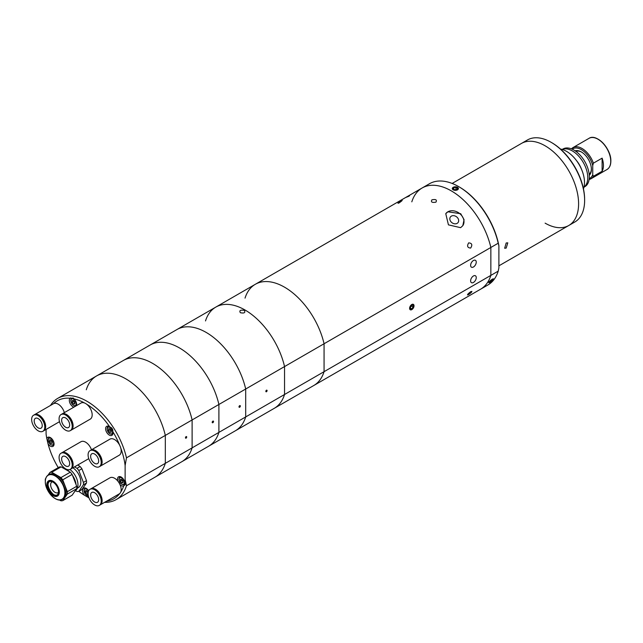 <?xml version="1.0" encoding="UTF-8"?>
<svg xmlns="http://www.w3.org/2000/svg" width="643" height="643" viewBox="0 0 643 643"><rect width="100%" height="100%" fill="white"/><g stroke="black" fill="none" stroke-linecap="round" stroke-linejoin="round"><path stroke-width="0.96" d="M583.948 187.201L584.8 186.711A21.79 12.579 -120 0 0 589.318 176.737A21.79 12.579 -120 0 0 579.809 154.81A21.79 12.579 -120 0 0 563.019 148.975L562.167 149.465M583.965 187.137A21.79 12.579 -120 0 0 587.774 177.621A21.79 12.579 -120 0 0 578.74 156.209A21.79 12.579 -120 0 0 562.231 149.481M581.529 169.334A17.49 10.095 -120 0 0 576.425 160.493M602.113 158.146L602.113 171.271A17.996 10.392 60 0 0 603.447 165.484A17.996 10.392 60 0 0 602.113 158.146L593.401 163.169A17.996 10.392 -120 0 0 573.017 147.577A17.996 10.392 -120 0 0 571.458 148.863M589.269 175.258A14.21 8.206 -120 0 0 591.391 169.35A14.21 8.206 -120 0 0 581.344 151.949A14.21 8.206 -120 0 0 575.163 150.832M589.181 174.285A13.262 7.66 -120 0 0 591.391 168.948M581.69 152.15A13.262 7.66 -120 0 0 575.967 151.394M593.401 163.169L592.733 165.548A17.048 9.846 -120 0 0 583.603 151.177A17.048 9.846 -120 0 0 572.222 149.184M589.221 178.633A17.048 9.846 -120 0 0 592.733 174.695L593.401 176.295L602.113 171.271M592.733 165.548L592.733 174.695M589.117 179.453A17.996 10.392 -120 0 0 591.013 178.746A17.996 10.392 -120 0 0 593.401 176.295M560.511 149.088A25.39 14.66 60 0 1 566.539 151.362A25.39 14.66 60 0 1 583.45 188.817M551.807 142.706L551.139 142.32L551.807 142.706A46.417 26.797 60 0 1 584.583 197.562L584.632 200.327A47.365 27.344 -120 0 0 551.139 142.32L551.139 142.32A47.365 27.344 -120 0 0 527.453 139.973L521.425 143.453A47.365 27.344 60 0 1 545.111 145.8A47.365 27.344 60 0 1 576.048 187.531A47.365 27.344 60 0 1 568.79 225.484A47.365 27.344 60 0 1 545.111 223.145M452.142 183.456L521.425 143.453A47.365 27.344 -120 0 1 545.111 145.8A47.365 27.344 -120 0 1 576.048 187.531A47.365 27.344 -120 0 1 568.79 225.484L574.818 222.004A47.365 27.344 -120 0 0 584.632 200.327M468.659 294.566L467.477 294.952L470.668 291.705L471.906 291.392L468.659 294.566C471.97 292.179 472.637 291.223 470.668 291.705C467.453 294.213 466.786 295.169 468.659 294.566M470.668 248.061C467.453 247.828 466.786 246.1 468.659 242.885C471.97 243.102 472.637 244.83 470.668 248.061C472.645 244.838 471.97 243.11 468.659 242.885C466.786 246.1 467.453 247.828 470.668 248.061M435.93 202.159C432 202.818 430.657 202.047 431.911 199.836C435.841 199.057 437.176 199.828 435.93 202.159C437.184 199.828 435.841 199.057 431.911 199.836C430.657 202.047 431.992 202.818 435.93 202.159M408.924 196.228L405.846 197.433C409.43 195.472 410.451 195.07 408.924 196.228C410.459 195.07 409.43 195.472 405.846 197.433L408.924 196.228M401.256 200.568C397.856 202.826 397.085 203.654 398.949 203.035C402.269 200.656 403.032 199.836 401.256 200.568M460.629 227.678L462.815 225.677L464.069 219.665L460.718 213.709L447.874 211.796L445.768 213.693L448.428 224.857L460.629 227.678M462.791 225.701A10.417 8.214 35.1 0 0 460.372 214.151A10.417 8.214 35.1 0 0 447.866 211.804A10.417 8.214 35.1 0 0 445.744 213.717M457.149 223.354A4.734 3.737 35.1 0 0 458.121 222.47A4.734 3.737 35.1 0 0 457.036 217.213A4.734 3.737 35.1 0 0 451.346 216.136A4.734 3.737 35.1 0 0 450.373 217.021A4.734 3.737 35.1 0 0 451.458 222.277A4.734 3.737 35.1 0 0 457.149 223.354M473.441 282.462A3.979 2.299 120 0 0 476.037 278.958A3.979 2.299 120 0 0 475.426 275.767A3.979 2.299 120 0 0 473.441 275.968A3.979 2.299 120 0 0 470.837 279.472A3.979 2.299 120 0 0 471.448 282.663A3.979 2.299 120 0 0 473.441 282.462M473.441 266.998A3.979 2.299 120 0 0 476.037 263.485A3.979 2.299 120 0 0 475.426 260.302A3.979 2.299 120 0 0 473.441 260.495A3.979 2.299 120 0 0 470.837 264.008A3.979 2.299 120 0 0 471.448 267.191A3.979 2.299 120 0 0 473.441 266.998M498.221 243.207A58.449 33.741 -120 0 0 458.7 186.631L459.367 187.025A57.5 33.195 60 0 1 459.375 187.025A57.5 33.195 60 0 1 498.888 245.755L498.221 243.207L490.85 247.467L490.85 275.389A58.449 33.741 -120 0 1 480.554 289.229A58.449 33.741 -120 0 0 490.85 275.389L498.221 271.137A58.449 33.741 -120 0 1 487.924 284.97L313.768 385.519A58.449 33.741 -120 0 0 324.064 371.686L490.85 275.389L490.85 247.467L324.064 343.756L324.064 371.686L324.064 343.756A58.449 33.741 -120 0 0 255.327 284.286A58.449 33.741 -120 0 0 245.031 298.127M411.817 304.509A3.127 1.808 120 0 0 409.607 308.335A3.127 1.808 120 0 0 411.817 309.613A3.127 1.808 120 0 0 414.028 305.787A3.127 1.808 120 0 0 411.817 304.509M459.375 187.025L458.7 186.631A58.449 33.741 -120 0 0 429.476 183.737L422.113 187.997A58.449 33.741 -120 0 1 451.33 190.891A58.449 33.741 -120 0 1 490.85 247.467A58.449 33.741 -120 0 0 422.113 187.997A58.449 33.741 -120 0 0 411.817 201.83M506.186 248.077L507.785 242.845L506.186 242.974L504.659 248.254L506.186 248.077M452.993 187.451L453.138 189.846C457.47 190.714 458.941 189.862 457.559 187.29L454.89 186.824M498.221 271.137L498.888 267.818L498.888 245.755M492.57 280.404L492.225 279.166L488.945 282.791M411.817 304.565A3.046 1.76 120 0 0 409.655 308.302A3.046 1.76 120 0 0 411.817 309.548A3.046 1.76 120 0 0 413.971 305.811A3.046 1.76 120 0 0 411.817 304.565M411.817 308.849L410.475 308.728L410.475 306.936L411.817 305.272L413.152 305.393L413.152 307.177L411.817 308.849L410.475 308.069M411.19 306.044L413.152 307.177M492.225 279.279A3.046 0.643 141.2 0 0 489.363 281.594A3.046 0.643 141.2 0 0 489.09 282.775A3.046 0.643 141.2 0 0 490.062 282.349A3.046 0.643 141.2 0 0 493.502 279.231A3.046 0.643 141.2 0 0 492.225 279.279M492.868 279.488L492.096 280.589L489.419 282.14L490.191 281.039L492.868 279.488M491.59 279.962L492.096 280.589M489.942 281.385L490.368 281.915M490.344 281.883A3.786 0.804 141.2 0 0 492.056 280.541M455.919 189.613L455.919 187.346L457.462 188.238L456.9 189.46L454.786 189.789L453.243 188.897L453.805 187.676L453.805 189.219M455.919 187.346L453.805 187.676M453.194 187.322A3.046 1.76 0 0 0 453.194 189.814A3.046 1.76 0 0 0 457.511 189.814A3.046 1.76 0 0 0 457.511 187.322A3.046 1.76 0 0 0 453.194 187.322M50.5 405.452A58.449 33.741 60 0 1 57.725 398.371A58.449 33.741 60 0 1 86.95 401.264A58.449 33.741 60 0 1 126.47 457.84L165.315 435.407A58.449 33.741 -120 0 0 96.579 375.938A58.449 33.741 -120 0 1 165.315 435.407L165.315 463.338L192.112 447.866A58.449 33.741 -120 0 1 181.816 461.706L155.019 477.17A58.449 33.741 -120 0 0 165.315 463.338L165.315 435.407L192.112 419.943A58.449 33.741 -120 0 0 123.368 360.474A58.449 33.741 -120 0 1 192.112 419.943L192.112 447.866L218.901 432.393A58.449 33.741 -120 0 1 208.605 446.234L181.816 461.706A58.449 33.741 -120 0 0 192.112 447.866L192.112 419.943L218.901 404.471A58.449 33.741 -120 0 0 150.165 345.002A58.449 33.741 -120 0 1 218.901 404.471L218.901 432.393L245.698 416.929A58.449 33.741 -120 0 1 235.402 430.762A58.449 33.741 -120 0 0 245.698 416.929L284.544 394.497A58.449 33.741 -120 0 1 274.248 408.337A58.449 33.741 -120 0 0 284.544 394.497L324.064 371.686A58.449 33.741 -120 0 1 313.768 385.519L208.605 446.234A58.449 33.741 -120 0 0 218.901 432.393L218.901 404.471L245.698 389.007A58.449 33.741 -120 0 0 176.954 329.529A58.449 33.741 -120 0 1 245.698 389.007L245.698 416.929L245.698 389.007L284.544 366.574A58.449 33.741 -120 0 0 215.807 307.105A58.449 33.741 -120 0 1 284.544 366.574L284.544 394.497L284.544 366.574L324.064 343.756A58.449 33.741 -120 0 0 255.327 284.286L215.807 307.105A58.449 33.741 -120 0 0 205.511 320.937M244.356 310.384C240.426 309.725 239.083 310.497 240.337 312.707C244.268 313.495 245.61 312.715 244.356 310.384C240.426 309.725 239.092 310.497 240.337 312.707C244.268 313.487 245.61 312.715 244.356 310.384M266.459 391.748A0.948 0.547 120 0 0 266.459 390.205A0.948 0.547 120 0 0 266.459 391.748M239.67 407.22A0.948 0.547 120 0 0 239.67 405.669A0.948 0.547 120 0 0 239.67 407.22M212.873 422.692A0.948 0.547 120 0 0 212.873 421.141A0.948 0.547 120 0 0 212.873 422.692M186.084 438.156A0.948 0.547 120 0 0 186.084 436.613A0.948 0.547 120 0 0 186.084 438.156M215.807 307.105L96.579 375.938A58.449 33.741 -120 0 0 86.283 389.779M84.587 403.008A56.552 32.648 -120 0 0 73.824 398.829L73.342 398.065L70.079 398.242A56.552 32.648 -120 0 0 53.457 403.748M70.626 397.872L70.079 398.242A5.208 3.006 -120 0 0 69.709 402.494A5.208 3.006 -120 0 0 73.013 406.762A5.208 3.006 -120 0 0 73.873 407.14M73.736 400.637A5.208 3.006 -120 0 0 74.901 402.687M88.654 490.826A5.208 3.006 -120 0 0 86.25 488.407A5.208 3.006 -120 0 0 83.646 488.15A5.208 3.006 -120 0 0 84.313 495.158L86.95 496.709A58.449 33.741 60 0 0 88.943 497.803M48 443.726A5.208 3.006 -120 0 0 50.379 446.113A5.208 3.006 -120 0 0 52.983 446.371A5.208 3.006 -120 0 0 53.779 442.191A5.208 3.006 -120 0 0 50.379 437.602A5.208 3.006 -120 0 0 47.775 437.344A5.208 3.006 -120 0 0 46.835 438.655L48 443.726A56.552 32.648 -120 0 0 58.248 467.638M120.024 484.669A5.208 3.006 -120 0 0 121.197 485.569A5.208 3.006 -120 0 0 123.673 485.891C125.465 484.862 125.803 483.584 124.702 482.041A5.208 3.006 -120 0 0 121.197 477.058A5.208 3.006 -120 0 0 118.593 476.801A5.208 3.006 -120 0 0 117.822 481.077M86.082 496.203L88.3 497.385A5.208 3.006 -120 0 0 88.742 497.24M109.294 426.59A5.208 3.006 -120 0 0 106.682 426.333A5.208 3.006 -120 0 0 105.886 430.505A5.208 3.006 -120 0 0 109.294 435.094A5.208 3.006 -120 0 0 111.898 435.351A5.208 3.006 -120 0 0 112.806 431.614C112.991 429.243 111.978 427.667 109.752 426.888A5.208 3.006 -120 0 0 109.294 426.59M116.174 499.603L155.019 477.17A58.449 33.741 -120 0 0 165.315 463.338L126.47 485.762A58.449 33.741 60 0 1 116.174 499.603A58.449 33.741 60 0 1 104.624 502.328M120.739 492.096A56.552 32.648 -120 0 0 123.673 485.891L123.882 485.778M46.087 429.436L46.087 433.993A56.552 32.648 -120 0 0 46.835 438.655M124.702 482.041A56.552 32.648 -120 0 0 125.128 479.622L126.47 485.762M88.3 497.385A56.552 32.648 -120 0 0 88.895 497.674M106.617 501.178A56.552 32.648 -120 0 0 119.719 493.551M78.824 491.348A56.552 32.648 -120 0 0 84.313 495.158M126.47 457.84L125.128 465.524L125.128 479.622M125.128 465.524A56.552 32.648 -120 0 0 120.739 447.986M119.719 445.35A56.552 32.648 -120 0 0 112.806 431.614M109.752 426.888A56.552 32.648 -120 0 0 86.628 404.19M76.589 405.572A5.208 3.006 -120 0 0 73.824 398.829M61.712 452.849A9.283 5.361 60 0 1 61.905 452.728A9.283 5.361 60 0 1 66.55 453.186A9.283 5.361 60 0 1 72.611 461.369A9.283 5.361 60 0 1 71.188 468.803A9.283 5.361 60 0 1 70.987 468.908M61.905 452.728L80.97 441.717A9.283 5.361 60 0 1 85.607 442.175A9.283 5.361 60 0 1 91.491 449.795M65.65 456.643A5.683 3.279 60 0 1 69.364 461.65A5.683 3.279 60 0 1 68.488 466.207A5.683 3.279 60 0 1 65.65 465.926A5.683 3.279 60 0 1 61.937 460.918A5.683 3.279 60 0 1 62.805 456.361A5.683 3.279 60 0 1 65.65 456.643M65.65 468.86A9.283 5.361 60 0 1 59.582 460.685A9.283 5.361 60 0 1 61.005 453.243A9.283 5.361 60 0 1 65.65 453.701A9.283 5.361 60 0 1 71.711 461.883A9.283 5.361 60 0 1 70.288 469.326A9.283 5.361 60 0 1 65.65 468.86M61.262 453.114A9.283 5.361 60 0 1 61.503 452.953A9.283 5.361 60 0 1 66.149 453.411A9.283 5.361 60 0 1 72.209 461.594A9.283 5.361 60 0 1 70.786 469.036A9.283 5.361 60 0 1 70.537 469.165M52.332 481.8A6.157 3.553 -120 0 0 51.914 481.977A6.157 3.553 -120 0 0 50.974 486.912A6.157 3.553 -120 0 0 54.993 492.337A6.157 3.553 -120 0 0 58.071 492.642A6.157 3.553 -120 0 0 58.441 492.377M46.039 477.805A14.017 8.094 60 0 1 48.338 474.968L49.326 474.397A14.017 8.094 60 0 1 60.129 478.151A14.017 8.094 60 0 1 66.245 492.265A14.017 8.094 60 0 1 63.344 498.679L62.363 499.249A14.017 8.094 60 0 1 58.746 499.82M57.131 495.03A7.764 4.485 60 0 1 51.247 492.618A7.764 4.485 60 0 1 48.024 484.991A7.764 4.485 60 0 1 49.374 481.607M58.481 491.646A7.764 4.485 60 0 1 56.865 495.198A7.764 4.485 60 0 1 50.885 493.117A7.764 4.485 60 0 1 47.494 485.304A7.764 4.485 60 0 1 49.101 481.744A7.764 4.485 60 0 1 55.089 483.825A7.764 4.485 60 0 1 58.481 491.646M76.011 484.468A14.017 8.094 -120 0 0 72.619 475.724M69.042 471.448A14.017 8.094 -120 0 0 66.245 469.366A14.017 8.094 -120 0 0 63.456 468.217M66.382 469.446A13.64 7.877 60 0 1 66.518 469.527A13.64 7.877 60 0 1 69.267 471.576M72.466 475.33A13.64 7.877 60 0 1 76.067 484.605M45.323 481.334A15.633 9.026 60 0 1 45.283 480.16A15.633 9.026 60 0 1 45.331 478.987L45.79 478.336M51.729 472.275L61.109 466.866L70.312 472.179L60.94 477.596L51.729 472.275A15.633 9.026 60 0 0 49.937 472.436L48.016 475.169M60.94 477.596A15.633 9.026 60 0 1 62.733 479.831L72.112 474.413L76.718 486.277L67.338 491.694L62.733 479.831M70.312 472.179A15.633 9.026 60 0 1 72.112 474.413M67.338 491.694A15.633 9.026 60 0 1 67.338 494.089L76.718 488.672L72.112 495.223L62.733 500.64L67.338 494.089M76.718 486.277A15.633 9.026 60 0 1 76.718 488.672M62.733 500.64A15.633 9.026 60 0 1 60.94 500.801L59.437 499.933M61.109 466.866A15.633 9.026 60 0 0 59.309 467.027L49.937 472.436M74.226 492.216A14.017 8.094 -120 0 0 75.335 490.641M77.361 488.174L78.374 487.587A11.928 6.888 -120 0 0 80.295 478.344A11.928 6.888 -120 0 0 72.9 467.815M75.319 490.665A13.069 7.547 -120 0 0 77.457 480.948A13.069 7.547 -120 0 0 69.926 469.503M63.826 467.509A13.069 7.547 -120 0 0 62.733 467.807M75.424 490.601L77.015 491.517A15.633 9.026 -120 0 0 78.808 491.356L83.413 484.806A15.633 9.026 -120 0 0 83.413 482.411L78.808 470.547A15.633 9.026 -120 0 0 77.015 468.313L74.524 466.874M63.303 467.011L62.749 467.799M77.819 464.977L80.094 466.537L77.015 468.313M78.808 470.547L81.886 468.771A15.633 9.026 -120 0 0 80.094 466.537M81.886 468.771L86.492 480.634L83.413 482.411M83.413 484.806L86.492 483.03A15.633 9.026 -120 0 0 86.492 480.634M86.492 483.03L81.886 489.58L78.808 491.356M90.711 488.929A9.283 5.361 60 0 1 90.912 488.809A9.283 5.361 60 0 1 95.55 489.267A9.283 5.361 60 0 1 101.618 497.449A9.283 5.361 60 0 1 100.195 504.884A9.283 5.361 60 0 1 99.987 504.996M90.912 488.809L109.969 477.797A9.283 5.361 60 0 1 114.615 478.263A9.283 5.361 60 0 1 120.675 486.438A9.283 5.361 60 0 1 119.252 493.88L100.195 504.884M94.65 492.723A5.683 3.279 60 0 1 98.363 497.73A5.683 3.279 60 0 1 97.495 502.287A5.683 3.279 60 0 1 94.65 502.006A5.683 3.279 60 0 1 90.936 496.999A5.683 3.279 60 0 1 91.812 492.442A5.683 3.279 60 0 1 94.65 492.723M94.65 504.948A9.283 5.361 60 0 1 88.589 496.766A9.283 5.361 60 0 1 90.012 489.323A9.283 5.361 60 0 1 94.65 489.781A9.283 5.361 60 0 1 100.718 497.963A9.283 5.361 60 0 1 99.295 505.406A9.283 5.361 60 0 1 94.65 504.948M90.269 489.194A9.283 5.361 60 0 1 90.51 489.034A9.283 5.361 60 0 1 95.156 489.5A9.283 5.361 60 0 1 101.216 497.674A9.283 5.361 60 0 1 99.794 505.117A9.283 5.361 60 0 1 99.536 505.245M90.711 450.253A9.283 5.361 60 0 1 90.912 450.132A9.283 5.361 60 0 1 95.55 450.59A9.283 5.361 60 0 1 101.618 458.772A9.283 5.361 60 0 1 100.195 466.215A9.283 5.361 60 0 1 99.987 466.32M90.912 450.132L109.969 439.129A9.283 5.361 60 0 1 114.615 439.587A9.283 5.361 60 0 1 120.675 447.769A9.283 5.361 60 0 1 119.252 455.204L100.195 466.215M94.65 454.054A5.683 3.279 60 0 1 98.363 459.062A5.683 3.279 60 0 1 97.495 463.611A5.683 3.279 60 0 1 94.65 463.33A5.683 3.279 60 0 1 90.936 458.322A5.683 3.279 60 0 1 91.812 453.773A5.683 3.279 60 0 1 94.65 454.054M94.65 466.271A9.283 5.361 60 0 1 88.589 458.089A9.283 5.361 60 0 1 90.012 450.655A9.283 5.361 60 0 1 94.65 451.113A9.283 5.361 60 0 1 100.718 459.295A9.283 5.361 60 0 1 99.295 466.73A9.283 5.361 60 0 1 94.65 466.271M90.269 450.518A9.283 5.361 60 0 1 90.51 450.365A9.283 5.361 60 0 1 95.156 450.823A9.283 5.361 60 0 1 101.216 459.006A9.283 5.361 60 0 1 99.794 466.44A9.283 5.361 60 0 1 99.536 466.577M61.712 414.172A9.283 5.361 60 0 1 61.905 414.052A9.283 5.361 60 0 1 66.55 414.51A9.283 5.361 60 0 1 72.611 422.692A9.283 5.361 60 0 1 71.188 430.135A9.283 5.361 60 0 1 70.987 430.239M61.905 414.052L80.97 403.048A9.283 5.361 60 0 1 85.607 403.507A9.283 5.361 60 0 1 91.676 411.689A9.283 5.361 60 0 1 90.253 419.123L71.188 430.135M65.65 417.966A5.683 3.279 60 0 1 69.364 422.981A5.683 3.279 60 0 1 68.488 427.531A5.683 3.279 60 0 1 65.65 427.249A5.683 3.279 60 0 1 61.937 422.242A5.683 3.279 60 0 1 62.805 417.685A5.683 3.279 60 0 1 65.65 417.966M65.65 430.191A9.283 5.361 60 0 1 59.582 422.009A9.283 5.361 60 0 1 61.005 414.574A9.283 5.361 60 0 1 65.65 415.032A9.283 5.361 60 0 1 71.711 423.215A9.283 5.361 60 0 1 70.288 430.649A9.283 5.361 60 0 1 65.65 430.191M61.262 414.438A9.283 5.361 60 0 1 61.503 414.285A9.283 5.361 60 0 1 66.149 414.743A9.283 5.361 60 0 1 72.209 422.925A9.283 5.361 60 0 1 70.786 430.36A9.283 5.361 60 0 1 70.537 430.497M34.272 414.823A9.283 5.361 60 0 1 34.473 414.703A9.283 5.361 60 0 1 39.11 415.161A9.283 5.361 60 0 1 45.179 423.343A9.283 5.361 60 0 1 43.756 430.786A9.283 5.361 60 0 1 43.547 430.89M34.473 414.703L53.53 403.7A9.283 5.361 60 0 1 58.175 404.158A9.283 5.361 60 0 1 64.332 412.653M38.218 418.625A5.683 3.279 60 0 1 41.932 423.633A5.683 3.279 60 0 1 41.056 428.182A5.683 3.279 60 0 1 38.218 427.9A5.683 3.279 60 0 1 34.505 422.893A5.683 3.279 60 0 1 35.373 418.344A5.683 3.279 60 0 1 38.218 418.625M38.218 430.842A9.283 5.361 60 0 1 32.15 422.66A9.283 5.361 60 0 1 33.573 415.225A9.283 5.361 60 0 1 38.218 415.683A9.283 5.361 60 0 1 44.279 423.866A9.283 5.361 60 0 1 42.856 431.3A9.283 5.361 60 0 1 38.218 430.842M33.83 415.089A9.283 5.361 60 0 1 34.071 414.936A9.283 5.361 60 0 1 38.717 415.394A9.283 5.361 60 0 1 44.777 423.576A9.283 5.361 60 0 1 43.354 431.011A9.283 5.361 60 0 1 43.097 431.148M76.686 404.897A4.26 2.459 60 0 1 76.011 405.701A4.26 2.459 60 0 1 73.712 405.379M70.867 400.267A4.26 2.459 60 0 1 71.751 398.314A4.26 2.459 60 0 1 73.575 398.371M74.901 403.225L73.543 404.005L74.901 403.884L74.901 402.076L73.543 400.396L72.193 400.517L72.193 402.325L73.664 401.473L73.664 400.549M73.543 404.005L72.193 402.325M74.901 403L73.664 401.473M111.183 431.34L109.945 429.805L109.945 428.881A1.913 1.101 -120 0 0 109.945 428.905A1.913 1.101 -120 0 0 111.183 431.172M111.183 431.557L109.824 432.337L111.183 432.217L111.183 430.416L109.824 428.728L108.474 428.849L108.474 430.657L109.945 429.805M109.824 432.337L108.474 430.657M123.086 481.808L121.848 480.273L121.848 479.348A1.913 1.101 -120 0 0 121.848 479.373A1.913 1.101 -120 0 0 123.086 481.639M125.08 482.612A4.26 2.459 60 0 1 124.195 484.5A4.26 2.459 60 0 1 121.897 484.187M119.051 479.067A4.26 2.459 60 0 1 119.936 477.122A4.26 2.459 60 0 1 120.964 476.937M120.378 479.324L121.728 479.204L123.086 480.884L123.086 482.684L121.728 482.805L120.378 481.125L120.378 479.324M121.848 480.273L120.378 481.125M123.086 482.025L121.728 482.805M52.268 442.352L51.713 441.661A1.913 1.101 -120 0 1 51.038 439.916L51.038 439.892A1.913 1.101 -120 0 0 51.038 439.916L51.038 440.817L49.559 441.669L49.559 439.86L50.918 439.74L52.268 441.428L52.268 443.228L50.918 443.349L49.559 441.669M54.052 444.241A4.26 2.459 60 0 1 53.385 445.044A4.26 2.459 60 0 1 51.078 444.731M48.233 439.611A4.26 2.459 60 0 1 49.117 437.658A4.26 2.459 60 0 1 50.146 437.481M52.268 442.569L50.918 443.349M52.268 442.183A1.913 1.101 -120 0 1 51.713 441.661L51.038 440.817M88.099 493.109L86.909 491.622L86.909 490.697A1.913 1.101 -120 0 0 86.909 490.722A1.913 1.101 -120 0 0 88.107 492.972M88.396 496.05A4.26 2.459 60 0 1 86.95 495.536M84.112 490.416A4.26 2.459 60 0 1 84.989 488.471A4.26 2.459 60 0 1 86.025 488.286M88.139 492.651L86.789 490.553L85.439 490.673L85.439 492.474L86.909 491.622M88.091 493.406L86.789 494.162L85.439 492.474M86.789 494.162L88.099 494.041M589.012 138.341C596.511 133.117 611.405 148.879 610.85 161.12C610.802 165.163 609.524 167.96 607.008 169.511A17.996 10.392 -120 0 0 610.737 161.272A17.996 10.392 -120 0 0 602.885 143.164A17.996 10.392 -120 0 0 589.012 138.341L573.017 147.577M610.834 161.063A17.811 10.28 -120 0 0 593.61 137.594M609.958 165.902A17.811 10.28 -120 0 0 610.834 161.176M48.032 484.878A10.039 5.795 -120 0 0 53.618 494.563M48.338 474.968A14.017 8.094 60 0 1 59.14 478.722A14.017 8.094 60 0 1 65.264 492.827A14.017 8.094 60 0 1 62.363 499.249C56.496 503.34 44.897 491.083 45.323 481.535C45.364 478.376 46.368 476.182 48.338 474.968M64.895 492.884A13.833 7.981 -120 0 0 55.121 475.949A13.833 7.981 -120 0 0 45.34 481.591A13.833 7.981 -120 0 0 55.121 498.534A13.833 7.981 -120 0 0 64.895 492.884M46.835 484.814A8.825 5.096 60 0 1 53.072 481.213A8.825 5.096 60 0 1 59.317 492.024A8.825 5.096 60 0 1 53.072 495.624A8.825 5.096 60 0 1 46.835 484.814M58.891 491.879A8.351 4.822 -120 0 0 52.983 481.655A8.351 4.822 -120 0 0 47.076 485.063A8.351 4.822 -120 0 0 52.983 495.295A8.351 4.822 -120 0 0 58.891 491.879M70.867 400.653A3.786 2.186 -120 0 0 73.543 405.291A3.786 2.186 -120 0 0 76.228 403.748A3.786 2.186 -120 0 0 73.543 399.11A3.786 2.186 -120 0 0 70.867 400.653M112.967 433.229A4.26 2.459 60 0 1 112.292 434.033A4.26 2.459 60 0 1 109.985 433.72M107.148 428.985A3.786 2.186 -120 0 0 109.824 433.631A3.786 2.186 -120 0 0 112.509 432.08A3.786 2.186 -120 0 0 109.824 427.442A3.786 2.186 -120 0 0 107.148 428.985M107.148 428.6A4.26 2.459 60 0 1 108.032 426.647A4.26 2.459 60 0 1 109.061 426.462M110.893 427.386A4.26 2.459 60 0 1 112.774 430.119M119.051 479.461A3.786 2.186 -120 0 0 121.728 484.099A3.786 2.186 -120 0 0 124.412 482.547A3.786 2.186 -120 0 0 121.728 477.91A3.786 2.186 -120 0 0 119.051 479.461M48.233 439.997A3.786 2.186 -120 0 0 50.918 444.643A3.786 2.186 -120 0 0 53.594 443.091A3.786 2.186 -120 0 0 50.918 438.454A3.786 2.186 -120 0 0 48.233 439.997M88.549 491.043A3.786 2.186 -120 0 0 85.68 488.897A3.786 2.186 -120 0 0 84.112 490.81A3.786 2.186 -120 0 0 85.559 494.387A3.786 2.186 -120 0 0 88.332 495.769M607.008 169.511L591.013 178.746M422.113 187.997L255.327 284.286M568.79 225.484L498.888 265.84M96.579 375.938L57.725 398.371M71.188 468.803L88.766 458.652M61.005 453.243L61.503 452.953M70.288 469.326L70.786 469.036M90.012 489.323L90.51 489.034M99.295 505.406L99.794 505.117M90.012 450.655L90.51 450.365M99.295 466.73L99.794 466.44M61.005 414.574L61.503 414.285M70.288 430.649L70.786 430.36M43.756 430.786L59.494 421.695M33.573 415.225L34.071 414.936M42.856 431.3L43.354 431.011M76.011 405.701C73.286 406.111 71.526 404.359 70.73 400.46L71.751 398.314M112.919 433.671L112.292 434.033C109.567 434.443 107.807 432.699 107.011 428.793L108.659 426.285M124.195 484.5C121.471 484.91 119.711 483.166 118.915 479.26L119.936 477.122M53.385 445.044C50.66 445.454 48.9 443.71 48.096 439.804L49.117 437.658M88.404 496.091L83.968 490.617L84.989 488.471"/></g></svg>
